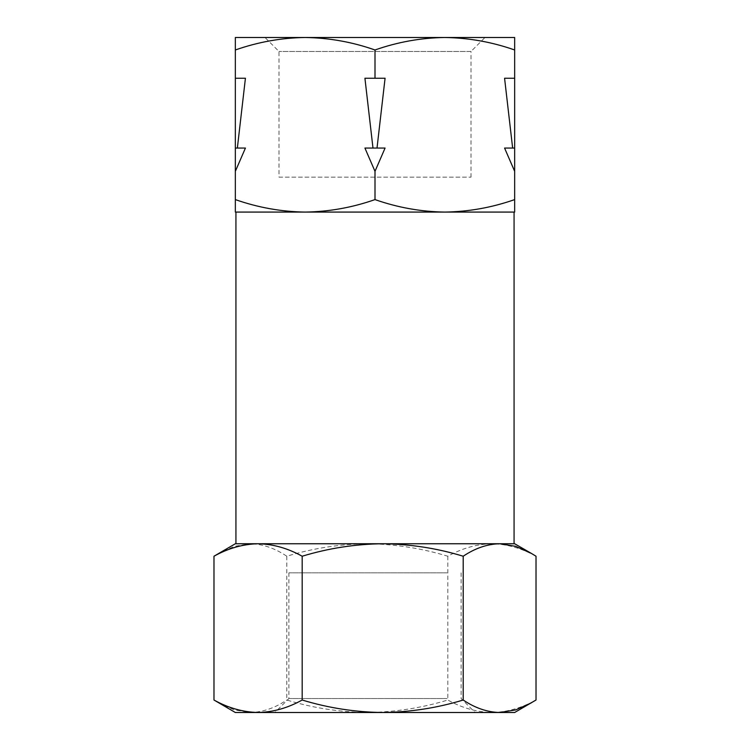 <?xml version="1.0" encoding="UTF-8"?>
<svg xmlns="http://www.w3.org/2000/svg" width="750" height="750" viewBox="0 0 750 750"><rect width="100%" height="100%" fill="white"/><g stroke="black" fill="none" stroke-linecap="round" stroke-linejoin="round"><path stroke-width="0.56" stroke-dasharray="3.75 2.81" d="M447.094 698.531L288.881 698.531L447.094 698.531M447.094 572.841L288.881 572.841L447.094 572.841M291.206 712.5L475.087 712.5L291.206 712.5M278.991 177.159L471.009 177.159L278.991 177.159L278.991 51.469L265.022 37.5M471.009 177.159L471.009 51.469L278.991 51.469L471.009 51.469L484.978 37.5M514.659 78.234L504.572 78.234L514.659 78.234L504.572 78.234L512.644 148.059L504.572 148.059L514.659 171.337L514.659 37.5L235.341 37.5L235.341 199.594C258.141 207.581 281.419 211.744 305.175 212.072L444.825 212.072C468.637 211.734 491.916 207.572 514.659 199.594L514.659 212.072L305.175 212.072C328.978 211.734 352.256 207.572 375 199.594C397.8 207.581 421.078 211.744 444.825 212.072M499.603 543.75L258.084 543.75M235.341 712.5L514.659 712.5M514.659 49.978C491.859 41.981 468.581 37.828 444.825 37.5L305.175 37.5L444.825 37.5C421.022 37.837 397.744 41.991 375 49.978C352.2 41.981 328.922 37.828 305.175 37.5C281.363 37.837 258.084 41.991 235.341 49.978M305.175 212.072L235.341 212.072L235.341 199.594M235.341 171.337L245.428 148.059L237.356 148.059L245.428 78.234L235.341 78.234M375 49.978L375 78.234L364.922 78.234L372.984 148.059L364.922 148.059L375 171.337L375 199.594M514.659 171.337L514.659 199.594M375 171.337L385.078 148.059L377.016 148.059L385.078 78.234L375 78.234M514.069 212.072L235.931 212.072M235.931 543.75L514.069 543.75M385.078 148.059L364.922 148.059L385.078 148.059M377.016 148.059L372.984 148.059M385.078 78.234L364.922 78.234L385.078 78.234M514.659 148.059L512.644 148.059M235.341 148.059L237.356 148.059M235.341 543.75L250.397 543.75L234.272 546.347L218.484 553.491M536.016 556.228C521.55 548.222 506.85 544.059 491.916 543.75L514.659 543.75M367.303 543.75L491.916 543.75C476.794 544.116 462.094 548.269 447.816 556.228C421.528 548.231 394.697 544.078 367.303 543.75C339.862 544.087 313.022 548.241 286.8 556.228C274.913 548.231 262.781 544.078 250.397 543.75L367.303 543.75M447.816 556.228L447.816 700.022C462.094 707.981 476.794 712.134 491.916 712.5C506.85 712.191 521.55 708.028 536.016 700.022M286.8 556.228L286.8 700.022C313.087 708.019 339.919 712.172 367.303 712.5C394.753 712.163 421.594 708.009 447.816 700.022M218.484 702.759L234.291 709.913L250.397 712.5C262.809 712.163 274.941 708.009 286.8 700.022M461.119 572.841L461.119 698.531L475.087 712.5M288.881 572.841L288.881 698.531L274.913 712.5"/><path stroke-width="1.12" d="M235.341 78.234L245.428 78.234L237.356 148.059L245.428 148.059L235.341 171.337L235.341 37.5L514.659 37.5L514.659 199.594C491.859 207.581 468.581 211.744 444.825 212.072L514.069 212.072L514.069 543.75L235.931 543.75L235.931 212.072L305.175 212.072C281.363 211.734 258.084 207.572 235.341 199.594L235.341 212.072L444.825 212.072C421.022 211.734 397.744 207.572 375 199.594C352.2 207.581 328.922 211.744 305.175 212.072M235.341 49.978C258.141 41.981 281.419 37.828 305.175 37.5L265.022 37.5L305.175 37.5C328.978 37.837 352.256 41.991 375 49.978L375 78.234L385.078 78.234L377.016 148.059L385.078 148.059L375 171.337L375 199.594M258.084 543.75C273.019 544.059 287.719 548.222 302.184 556.228C328.472 548.231 355.303 544.078 382.697 543.75C410.138 544.087 436.978 548.241 463.2 556.228C475.087 548.231 487.219 544.078 499.603 543.75L515.728 546.347L531.516 553.491L536.016 556.228L536.016 700.022L514.659 712.5L235.341 712.5L213.984 700.022L213.984 556.228C228.262 548.269 242.963 544.116 258.084 543.75L235.341 543.75L213.984 556.228M235.341 171.337L235.341 199.594M375 171.337L364.922 148.059L372.984 148.059L364.922 78.234L375 78.234M514.659 171.337L504.572 148.059L512.644 148.059L504.572 78.234L514.659 78.234M375 49.978C397.8 41.981 421.078 37.828 444.825 37.5C468.637 37.837 491.916 41.991 514.659 49.978M444.825 212.072L514.659 212.072L514.659 199.594M512.644 148.059L514.659 148.059M372.984 148.059L377.016 148.059M235.341 148.059L237.356 148.059M531.516 553.491L514.659 543.75L499.603 543.75M302.184 556.228L302.184 700.022C287.719 708.028 273.019 712.191 258.084 712.5C242.963 712.134 228.262 707.981 213.984 700.022M463.2 556.228L463.2 700.022C436.913 708.019 410.081 712.172 382.697 712.5C355.247 712.163 328.406 708.009 302.184 700.022M531.516 702.759L515.709 709.913L499.603 712.5C487.191 712.163 475.059 708.009 463.2 700.022"/></g></svg>
